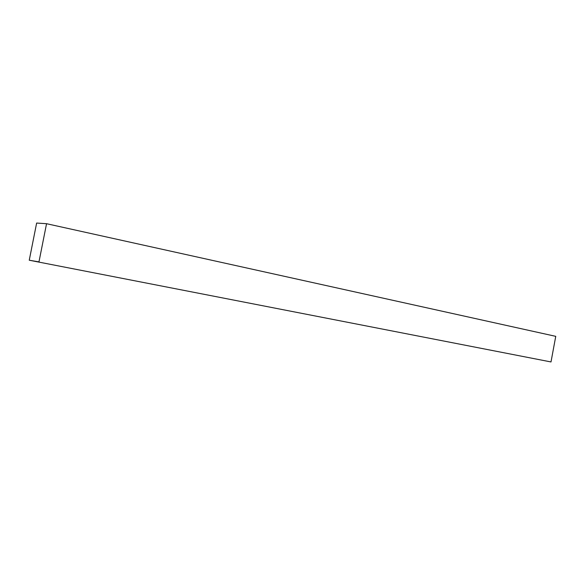 <?xml version="1.0" encoding="UTF-8"?>
<svg xmlns="http://www.w3.org/2000/svg" width="585" height="585" viewBox="0 0 585 585"><rect width="100%" height="100%" fill="white"/><g stroke="black" fill="none" stroke-linecap="round" stroke-linejoin="round"><path stroke-width="0.88" d="M555.75 336.346L46.551 223.704L36.636 223.053L29.25 260.223L38.968 261.89L46.551 223.704L555.75 336.346L551.004 361.947L29.25 260.223L551.004 361.947L555.75 336.346M46.551 223.704L38.968 261.89L29.25 260.223L36.636 223.053L46.551 223.704"/></g></svg>
